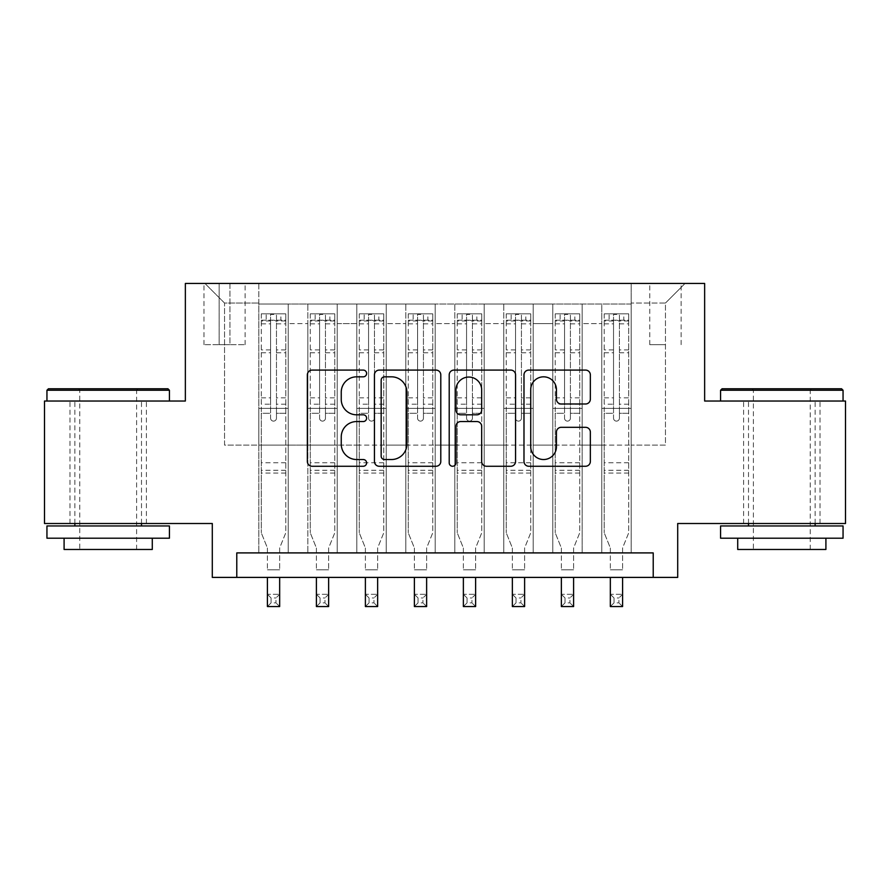 <?xml version="1.0" encoding="UTF-8"?>
<svg xmlns="http://www.w3.org/2000/svg" width="890" height="890" viewBox="0 0 890 890"><rect width="100%" height="100%" fill="white"/><g stroke="black" fill="none" stroke-linecap="round" stroke-linejoin="round"><path stroke-width="0.67" stroke-dasharray="4.45 3.34" d="M366.613 373.455A3.371 3.371 0 0 0 363.253 370.084L312.156 370.084A4.806 4.806 0 0 0 307.35 374.901L307.35 461.454A4.806 4.806 0 0 0 312.156 466.26L363.253 466.26A3.371 3.371 0 0 0 366.613 462.9A3.371 3.371 0 0 0 363.253 459.529L356.634 459.529A15.386 15.386 0 0 1 341.248 444.143L341.248 436.934A15.386 15.386 0 0 1 356.634 421.549L363.253 421.549A3.371 3.371 0 0 0 366.613 418.178A3.371 3.371 0 0 0 363.253 414.807L356.634 414.807A15.386 15.386 0 0 1 341.248 399.421L341.248 392.212A15.386 15.386 0 0 1 356.634 376.826L363.253 376.826A3.371 3.371 0 0 0 366.613 373.455M781.809 401.034L843.053 401.034L781.809 401.034M781.809 523.509L743.595 523.509L781.809 523.509M108.191 401.034L46.948 401.034L108.191 401.034M108.191 523.509L69.976 523.509L108.191 523.509M665.464 283.454L649.778 283.454L665.464 283.454M665.464 344.686L649.778 344.686L665.464 344.686M845.5 401.034L845.5 523.509L677.702 523.509L677.702 577.399L212.298 577.399L212.298 523.509L44.5 523.509L44.5 401.034L185.354 401.034L185.354 283.454L704.646 283.454L704.646 401.034L845.5 401.034M631.166 552.901L631.166 304.024L258.834 304.024L258.834 552.901L288.226 552.901L258.834 552.901L288.226 552.901L258.834 552.901L258.834 304.024L288.226 304.024L288.226 552.901L288.226 304.024L288.226 445.122L307.829 445.122L288.226 445.122L288.226 304.024L258.834 304.024L631.166 304.024L631.166 552.901L601.774 552.901L601.774 304.024L552.779 304.024L552.779 552.901L552.779 304.024L582.171 304.024L582.171 552.901L582.171 304.024L582.171 445.122L582.171 304.024L601.774 304.024L601.774 552.901L631.166 552.901L601.774 552.901L631.166 552.901L631.166 303.045L631.166 445.122L665.464 445.122L665.464 303.045L631.166 303.045L665.464 303.045L665.464 445.122L631.166 445.122L631.166 408.377L631.166 552.901M552.779 552.901L582.171 552.901L552.779 552.901L582.171 552.901L552.779 552.901L552.779 408.377L552.779 445.122L533.188 445.122L533.188 323.626L533.188 445.122L552.779 445.122L552.779 323.626L552.779 445.122L601.774 445.122L582.171 445.122L582.171 408.377L582.171 445.122L552.779 445.122L552.779 408.377L582.171 408.377L582.171 552.901L582.171 408.377L552.779 408.377L552.779 552.901M533.188 552.901L533.188 304.024L503.784 304.024L503.784 552.901L503.784 304.024L533.188 304.024L533.188 552.901L503.784 552.901L533.188 552.901L503.784 552.901L533.188 552.901L533.188 408.377L533.188 552.901M484.193 552.901L484.193 304.024L454.801 304.024L454.801 552.901L454.801 304.024L484.193 304.024L484.193 552.901L454.801 552.901L484.193 552.901L454.801 552.901L484.193 552.901L484.193 323.626L484.193 445.122L503.784 445.122L484.193 445.122L484.193 408.377L484.193 552.901M435.199 552.901L435.199 304.024L405.807 304.024L405.807 552.901L405.807 304.024L435.199 304.024L435.199 552.901L405.807 552.901L435.199 552.901L405.807 552.901L435.199 552.901L435.199 323.626L435.199 445.122L454.801 445.122L435.199 445.122L435.199 408.377L435.199 552.901M386.216 552.901L386.216 304.024L356.812 304.024L356.812 552.901L356.812 304.024L386.216 304.024L386.216 552.901L356.812 552.901L386.216 552.901L356.812 552.901L386.216 552.901L386.216 323.626L386.216 445.122L405.807 445.122L386.216 445.122L386.216 408.377L386.216 552.901M337.221 552.901L337.221 304.024L307.829 304.024L307.829 552.901L307.829 304.024L337.221 304.024L337.221 552.901L307.829 552.901L337.221 552.901L307.829 552.901L337.221 552.901L337.221 408.377L337.221 552.901M601.774 323.626L601.774 445.122L601.774 304.024L601.774 323.626L582.171 323.626L601.774 323.626M503.784 323.626L503.784 445.122L503.784 304.024L484.193 304.024L484.193 323.626L484.193 304.024L503.784 304.024L503.784 323.626L484.193 323.626L503.784 323.626M454.801 323.626L454.801 445.122L454.801 304.024L435.199 304.024L435.199 323.626L435.199 304.024L454.801 304.024L454.801 323.626L435.199 323.626L454.801 323.626M405.807 323.626L405.807 445.122L405.807 304.024L386.216 304.024L386.216 323.626L386.216 304.024L405.807 304.024L405.807 323.626L386.216 323.626L405.807 323.626M337.221 323.626L337.221 445.122L337.221 304.024L337.221 323.626L356.812 323.626L356.812 445.122L337.221 445.122L356.812 445.122L356.812 304.024L337.221 304.024L356.812 304.024L356.812 323.626L337.221 323.626M236.785 577.399L236.785 552.901L236.785 577.399L236.785 552.901L653.216 552.901L236.785 552.901L653.216 552.901L653.216 577.399M219.151 283.454L203.966 283.454L219.151 283.454L219.151 344.686L203.966 344.686L229.932 344.686L219.151 344.686L219.151 283.454M229.932 283.454L245.117 283.454L229.932 283.454L229.932 344.686L245.117 344.686L229.932 344.686L229.932 283.454M631.166 283.454L258.834 283.454L685.055 283.454L631.166 283.454L631.166 304.024L631.166 283.454M258.834 283.454L204.945 283.454L258.834 283.454L258.834 445.122L224.536 445.122L224.536 303.045L258.834 303.045L224.536 303.045L204.945 283.454L224.536 303.045L224.536 445.122L258.834 445.122L258.834 283.454M307.829 323.626L307.829 445.122L307.829 304.024L288.226 304.024L307.829 304.024L307.829 323.626L288.226 323.626L307.829 323.626M552.779 304.024L533.188 304.024L533.188 323.626L533.188 304.024L552.779 304.024L552.779 323.626L552.779 304.024M503.784 445.122L533.188 445.122L503.784 445.122L503.784 408.377L503.784 445.122M454.801 445.122L484.193 445.122L454.801 445.122L454.801 408.377L454.801 445.122M405.807 445.122L435.199 445.122L405.807 445.122L405.807 408.377L405.807 445.122M356.812 445.122L386.216 445.122L356.812 445.122L356.812 408.377L356.812 445.122M307.829 445.122L337.221 445.122L337.221 408.377L337.221 445.122L307.829 445.122L307.829 408.377L337.221 408.377L307.829 408.377L307.829 552.901L307.829 445.122M258.834 445.122L288.226 445.122L288.226 408.377L288.226 552.901L288.226 408.377L288.226 445.122L258.834 445.122L258.834 408.377L288.226 408.377L258.834 408.377L258.834 552.901L258.834 445.122M601.774 445.122L631.166 445.122L601.774 445.122L601.774 408.377L601.774 445.122M258.834 408.377L288.226 408.377L258.834 408.377M307.829 408.377L337.221 408.377L307.829 408.377M356.812 408.377L386.216 408.377L356.812 408.377L356.812 552.901L356.812 408.377L386.216 408.377L356.812 408.377M405.807 408.377L435.199 408.377L405.807 408.377L405.807 552.901L405.807 408.377L435.199 408.377L405.807 408.377M454.801 408.377L484.193 408.377L454.801 408.377L454.801 552.901L454.801 408.377L484.193 408.377L454.801 408.377M503.784 408.377L533.188 408.377L503.784 408.377L503.784 552.901L503.784 408.377L533.188 408.377L503.784 408.377M552.779 408.377L582.171 408.377L552.779 408.377M601.774 408.377L631.166 408.377L601.774 408.377L601.774 552.901L601.774 408.377L631.166 408.377L601.774 408.377M685.055 283.454L665.464 303.045L685.055 283.454M440.795 461.454L440.795 374.901A4.806 4.806 0 0 0 435.989 370.084L379.24 370.084A4.806 4.806 0 0 0 374.434 374.901L374.434 461.454A4.806 4.806 0 0 0 379.24 466.26L435.989 466.26A4.806 4.806 0 0 0 440.795 461.454M384.524 376.826A3.371 3.371 0 0 0 381.165 380.186L381.165 456.17A3.371 3.371 0 0 0 384.524 459.529L391.5 459.529A15.386 15.386 0 0 0 406.886 444.143L406.886 392.212A15.386 15.386 0 0 0 391.5 376.826L384.524 376.826M454.011 370.084L510.76 370.084A4.806 4.806 0 0 1 515.566 374.901L515.566 461.454A4.806 4.806 0 0 1 510.76 466.26L486.474 466.26A4.806 4.806 0 0 1 481.668 461.454L481.668 426.355A4.806 4.806 0 0 0 476.862 421.549L460.753 421.549A4.806 4.806 0 0 0 455.936 426.355L455.936 462.9A3.371 3.371 0 0 1 452.576 466.26A3.371 3.371 0 0 1 449.205 462.9L449.205 374.901A4.806 4.806 0 0 1 454.011 370.084M481.668 389.931A12.861 12.861 0 0 0 468.808 377.06A12.861 12.861 0 0 0 455.936 389.931L455.936 410.001A4.806 4.806 0 0 0 460.753 414.807L476.862 414.807A4.806 4.806 0 0 0 481.668 410.001L481.668 389.931M561.256 403.993L585.531 403.993A4.806 4.806 0 0 0 590.348 399.187L590.348 374.901A4.806 4.806 0 0 0 585.531 370.084L528.793 370.084A4.806 4.806 0 0 0 523.988 374.901L523.988 461.454A4.806 4.806 0 0 0 528.793 466.26L585.531 466.26A4.806 4.806 0 0 0 590.348 461.454L590.348 432.128A4.806 4.806 0 0 0 585.531 427.311L561.256 427.311A4.806 4.806 0 0 0 556.439 432.128L556.439 446.669A12.861 12.861 0 0 1 543.579 459.529A12.861 12.861 0 0 1 530.718 446.669L530.718 389.686A12.861 12.861 0 0 1 543.579 376.826A12.861 12.861 0 0 1 556.439 389.686L556.439 399.187A4.806 4.806 0 0 0 561.256 403.993M270.593 418.178A2.937 2.937 0 0 0 273.53 421.115A2.937 2.937 0 0 1 270.593 418.178L270.593 413.272L270.593 418.178M285.657 313.825L280.884 313.825L280.884 320.2L285.779 320.2L285.779 313.825L261.282 313.825L261.282 532.821L261.282 413.272L270.593 413.272L270.593 404.205L261.282 404.205M261.282 313.825L261.282 413.272L270.593 413.272L270.593 321.479C272.551 319.777 274.509 319.777 276.467 321.479L276.467 397.841L285.779 397.841L285.779 532.821L279.66 547.973L279.66 569.8L279.66 547.973L285.779 532.821L285.779 413.272L276.467 413.272L276.467 418.178A2.937 2.937 0 0 1 273.53 421.115A2.937 2.937 0 0 0 276.467 418.178L276.467 397.841M285.779 320.2L285.779 397.841M285.779 313.825L285.779 413.272L276.467 413.272L276.467 314.437L270.593 314.437L270.593 404.205M280.884 313.825L261.404 313.825M280.884 320.2L266.188 320.2L266.188 313.825M261.282 320.2L285.657 320.2M261.404 320.2L266.188 320.2M267.412 547.973L267.412 569.8L267.412 547.973L261.282 532.821L267.412 547.973M285.779 473.046L261.282 473.046M267.412 577.399L267.412 594.298L279.66 594.298L267.412 594.298L267.412 606.546L279.66 606.546L279.66 594.298L275.978 597.969L275.978 602.875L271.083 602.875L271.083 597.969L275.978 597.969M279.66 577.399L279.66 594.298M279.66 606.546L275.978 602.875M271.083 602.875L267.412 606.546M271.083 597.969L267.412 594.298M270.593 321.479L270.593 314.437M276.467 321.479L276.467 314.437M167.954 388.785L48.416 388.785M46.948 390.254L169.423 390.254M46.948 538.205L169.423 538.205M46.948 525.957L169.423 525.957M64.091 549.475L152.279 549.475M108.191 390.254L79.777 390.254L108.191 390.254M841.584 388.785L722.046 388.785M720.577 390.254L843.053 390.254M720.577 538.205L843.053 538.205M720.577 525.957L843.053 525.957M737.721 549.475L825.909 549.475M781.809 390.254L753.396 390.254L781.809 390.254M319.588 418.178A2.937 2.937 0 0 0 322.525 421.115A2.937 2.937 0 0 1 319.588 418.178L319.588 413.272L319.588 418.178M334.651 313.825L329.867 313.825L329.867 320.2L334.774 320.2L334.774 313.825L310.276 313.825L310.276 532.821L310.276 413.272L319.588 413.272L319.588 404.205L310.276 404.205M310.276 313.825L310.276 413.272L319.588 413.272L319.588 321.479C321.535 319.777 323.493 319.777 325.462 321.479L325.462 397.841L334.774 397.841L334.774 532.821L328.644 547.973L328.644 569.8L328.644 547.973L334.774 532.821L334.774 413.272L325.462 413.272L325.462 418.178A2.937 2.937 0 0 1 322.525 421.115A2.937 2.937 0 0 0 325.462 418.178L325.462 397.841M334.774 320.2L334.774 397.841M334.774 313.825L334.774 413.272L325.462 413.272L325.462 314.437L319.588 314.437L319.588 404.205M329.867 313.825L310.399 313.825M329.867 320.2L315.171 320.2L315.171 313.825M310.276 320.2L334.651 320.2M310.399 320.2L315.171 320.2M316.395 547.973L316.395 569.8L316.395 547.973L310.276 532.821L316.395 547.973M334.774 473.046L310.276 473.046M316.395 577.399L316.395 594.298L328.644 594.298L316.395 594.298L316.395 606.546L328.644 606.546L328.644 594.298L324.972 597.969L324.972 602.875L320.077 602.875L320.077 597.969L324.972 597.969M328.644 577.399L328.644 594.298M328.644 606.546L324.972 602.875M320.077 602.875L316.395 606.546M320.077 597.969L316.395 594.298M319.588 321.479L319.588 314.437M325.462 321.479L325.462 314.437M368.571 418.178A2.937 2.937 0 0 0 371.508 421.115A2.937 2.937 0 0 1 368.571 418.178L368.571 413.272L368.571 418.178M383.635 313.825L378.862 313.825L378.862 320.2L383.757 320.2L383.757 313.825L359.271 313.825L359.271 532.821L359.271 413.272L368.571 413.272L368.571 404.205L359.271 404.205M359.271 313.825L359.271 413.272L368.571 413.272L368.571 321.479C370.529 319.777 372.487 319.777 374.456 321.479L374.456 397.841L383.757 397.841L383.757 532.821L377.638 547.973L377.638 569.8L377.638 547.973L383.757 532.821L383.757 413.272L374.456 413.272L374.456 418.178A2.937 2.937 0 0 1 371.508 421.115A2.937 2.937 0 0 0 374.456 418.178L374.456 397.841M383.757 320.2L383.757 397.841M383.757 313.825L383.757 413.272L374.456 413.272L374.456 314.437L368.571 314.437L368.571 404.205M378.862 313.825L359.393 313.825M378.862 320.2L364.166 320.2L364.166 313.825M359.271 320.2L383.635 320.2M359.393 320.2L364.166 320.2M365.389 547.973L365.389 569.8L365.389 547.973L359.271 532.821L365.389 547.973M383.757 473.046L359.271 473.046M365.389 577.399L365.389 594.298L377.638 594.298L365.389 594.298L365.389 606.546L377.638 606.546L377.638 594.298L373.967 597.969L373.967 602.875L369.061 602.875L369.061 597.969L373.967 597.969M377.638 577.399L377.638 594.298M377.638 606.546L373.967 602.875M369.061 602.875L365.389 606.546M369.061 597.969L365.389 594.298M368.571 321.479L368.571 314.437M374.456 321.479L374.456 314.437M417.566 418.178A2.937 2.937 0 0 0 420.503 421.115A2.937 2.937 0 0 1 417.566 418.178L417.566 413.272L417.566 418.178M432.629 313.825L427.856 313.825L427.856 320.2L432.751 320.2L432.751 313.825L408.254 313.825L408.254 532.821L408.254 413.272L417.566 413.272L417.566 404.205L408.254 404.205M408.254 313.825L408.254 413.272L417.566 413.272L417.566 321.479C419.524 319.777 421.482 319.777 423.44 321.479L423.44 397.841L432.751 397.841L432.751 532.821L426.633 547.973L426.633 569.8L426.633 547.973L432.751 532.821L432.751 413.272L423.44 413.272L423.44 418.178A2.937 2.937 0 0 1 420.503 421.115A2.937 2.937 0 0 0 423.44 418.178L423.44 397.841M432.751 320.2L432.751 397.841M432.751 313.825L432.751 413.272L423.44 413.272L423.44 314.437L417.566 314.437L417.566 404.205M427.856 313.825L408.377 313.825M427.856 320.2L413.16 320.2L413.16 313.825M408.254 320.2L432.629 320.2M408.377 320.2L413.16 320.2M414.384 547.973L414.384 569.8L414.384 547.973L408.254 532.821L414.384 547.973M432.751 473.046L408.254 473.046M414.384 577.399L414.384 594.298L426.633 594.298L414.384 594.298L414.384 606.546L426.633 606.546L426.633 594.298L422.95 597.969L422.95 602.875L418.055 602.875L418.055 597.969L422.95 597.969M426.633 577.399L426.633 594.298M426.633 606.546L422.95 602.875M418.055 602.875L414.384 606.546M418.055 597.969L414.384 594.298M417.566 321.479L417.566 314.437M423.44 321.479L423.44 314.437M466.56 418.178A2.937 2.937 0 0 0 469.497 421.115A2.937 2.937 0 0 1 466.56 418.178L466.56 413.272L466.56 418.178M481.624 313.825L476.84 313.825L476.84 320.2L481.746 320.2L481.746 313.825L457.249 313.825L457.249 532.821L457.249 413.272L466.56 413.272L466.56 404.205L457.249 404.205M457.249 313.825L457.249 413.272L466.56 413.272L466.56 321.479C468.507 319.777 470.465 319.777 472.434 321.479L472.434 397.841L481.746 397.841L481.746 532.821L475.616 547.973L475.616 569.8L475.616 547.973L481.746 532.821L481.746 413.272L472.434 413.272L472.434 418.178A2.937 2.937 0 0 1 469.497 421.115A2.937 2.937 0 0 0 472.434 418.178L472.434 397.841M481.746 320.2L481.746 397.841M481.746 313.825L481.746 413.272L472.434 413.272L472.434 314.437L466.56 314.437L466.56 404.205M476.84 313.825L457.371 313.825M476.84 320.2L462.144 320.2L462.144 313.825M457.249 320.2L481.624 320.2M457.371 320.2L462.144 320.2M463.367 547.973L463.367 569.8L463.367 547.973L457.249 532.821L463.367 547.973M481.746 473.046L457.249 473.046M463.367 577.399L463.367 594.298L475.616 594.298L463.367 594.298L463.367 606.546L475.616 606.546L475.616 594.298L471.945 597.969L471.945 602.875L467.05 602.875L467.05 597.969L471.945 597.969M475.616 577.399L475.616 594.298M475.616 606.546L471.945 602.875M467.05 602.875L463.367 606.546M467.05 597.969L463.367 594.298M466.56 321.479L466.56 314.437M472.434 321.479L472.434 314.437M515.544 418.178A2.937 2.937 0 0 0 518.492 421.115A2.937 2.937 0 0 1 515.544 418.178L515.544 413.272L515.544 418.178M530.607 313.825L525.834 313.825L525.834 320.2L530.729 320.2L530.729 313.825L506.243 313.825L506.243 532.821L506.243 413.272L515.544 413.272L515.544 404.205L506.243 404.205M506.243 313.825L506.243 413.272L515.544 413.272L515.544 321.479C517.502 319.777 519.46 319.777 521.429 321.479L521.429 397.841L530.729 397.841L530.729 532.821L524.611 547.973L524.611 569.8L524.611 547.973L530.729 532.821L530.729 413.272L521.429 413.272L521.429 418.178A2.937 2.937 0 0 1 518.492 421.115A2.937 2.937 0 0 0 521.429 418.178L521.429 397.841M530.729 320.2L530.729 397.841M530.729 313.825L530.729 413.272L521.429 413.272L521.429 314.437L515.544 314.437L515.544 404.205M525.834 313.825L506.366 313.825M525.834 320.2L511.138 320.2L511.138 313.825M506.243 320.2L530.607 320.2M506.366 320.2L511.138 320.2M512.362 547.973L512.362 569.8L512.362 547.973L506.243 532.821L512.362 547.973M530.729 473.046L506.243 473.046M512.362 577.399L512.362 594.298L524.611 594.298L512.362 594.298L512.362 606.546L524.611 606.546L524.611 594.298L520.939 597.969L520.939 602.875L516.033 602.875L516.033 597.969L520.939 597.969M524.611 577.399L524.611 594.298M524.611 606.546L520.939 602.875M516.033 602.875L512.362 606.546M516.033 597.969L512.362 594.298M515.544 321.479L515.544 314.437M521.429 321.479L521.429 314.437M564.538 418.178A2.937 2.937 0 0 0 567.475 421.115A2.937 2.937 0 0 1 564.538 418.178L564.538 413.272L564.538 418.178M579.601 313.825L574.829 313.825L574.829 320.2L579.724 320.2L579.724 313.825L555.226 313.825L555.226 532.821L555.226 413.272L564.538 413.272L564.538 404.205L555.226 404.205M555.226 313.825L555.226 413.272L564.538 413.272L564.538 321.479C566.496 319.777 568.454 319.777 570.412 321.479L570.412 397.841L579.724 397.841L579.724 532.821L573.605 547.973L573.605 569.8L573.605 547.973L579.724 532.821L579.724 413.272L570.412 413.272L570.412 418.178A2.937 2.937 0 0 1 567.475 421.115A2.937 2.937 0 0 0 570.412 418.178L570.412 397.841M579.724 320.2L579.724 397.841M579.724 313.825L579.724 413.272L570.412 413.272L570.412 314.437L564.538 314.437L564.538 404.205M574.829 313.825L555.349 313.825M574.829 320.2L560.133 320.2L560.133 313.825M555.226 320.2L579.601 320.2M555.349 320.2L560.133 320.2M561.356 547.973L561.356 569.8L561.356 547.973L555.226 532.821L561.356 547.973M579.724 473.046L555.226 473.046M561.356 577.399L561.356 594.298L573.605 594.298L561.356 594.298L561.356 606.546L573.605 606.546L573.605 594.298L569.923 597.969L569.923 602.875L565.028 602.875L565.028 597.969L569.923 597.969M573.605 577.399L573.605 594.298M573.605 606.546L569.923 602.875M565.028 602.875L561.356 606.546M565.028 597.969L561.356 594.298M564.538 321.479L564.538 314.437M570.412 321.479L570.412 314.437M613.533 418.178A2.937 2.937 0 0 0 616.47 421.115A2.937 2.937 0 0 1 613.533 418.178L613.533 413.272L613.533 418.178M628.596 313.825L623.812 313.825L623.812 320.2L628.718 320.2L628.718 313.825L604.221 313.825L604.221 532.821L604.221 413.272L613.533 413.272L613.533 404.205L604.221 404.205M604.221 313.825L604.221 413.272L613.533 413.272L613.533 321.479C615.48 319.777 617.438 319.777 619.407 321.479L619.407 397.841L628.718 397.841L628.718 532.821L622.588 547.973L622.588 569.8L622.588 547.973L628.718 532.821L628.718 413.272L619.407 413.272L619.407 418.178A2.937 2.937 0 0 1 616.47 421.115A2.937 2.937 0 0 0 619.407 418.178L619.407 397.841M628.718 320.2L628.718 397.841M628.718 313.825L628.718 413.272L619.407 413.272L619.407 314.437L613.533 314.437L613.533 404.205M623.812 313.825L604.343 313.825M623.812 320.2L609.116 320.2L609.116 313.825M604.221 320.2L628.596 320.2M604.343 320.2L609.116 320.2M610.34 547.973L610.34 569.8L610.34 547.973L604.221 532.821L610.34 547.973M628.718 473.046L604.221 473.046M610.34 577.399L610.34 594.298L622.588 594.298L610.34 594.298L610.34 606.546L622.588 606.546L622.588 594.298L618.917 597.969L618.917 602.875L614.022 602.875L614.022 597.969L618.917 597.969M622.588 577.399L622.588 594.298M622.588 606.546L618.917 602.875M614.022 602.875L610.34 606.546M614.022 597.969L610.34 594.298M613.533 321.479L613.533 314.437M619.407 321.479L619.407 314.437M552.779 323.626L533.188 323.626L552.779 323.626M285.779 462.755L261.282 462.755M267.412 569.8L279.66 569.8L267.412 569.8M285.779 404.205L276.467 404.205M261.282 397.841L270.593 397.841M270.593 349.904L261.282 349.904M285.779 349.904L276.467 349.904M261.282 352.763L270.593 352.763M276.467 352.763L285.779 352.763M270.593 320.978L261.282 320.978M261.282 323.838L270.593 323.838M285.779 320.978L276.467 320.978M276.467 323.838L285.779 323.838M285.779 470.287L261.282 470.287M334.774 462.755L310.276 462.755M316.395 569.8L328.644 569.8L316.395 569.8M334.774 404.205L325.462 404.205M310.276 397.841L319.588 397.841M319.588 349.904L310.276 349.904M334.774 349.904L325.462 349.904M310.276 352.763L319.588 352.763M325.462 352.763L334.774 352.763M319.588 320.978L310.276 320.978M310.276 323.838L319.588 323.838M334.774 320.978L325.462 320.978M325.462 323.838L334.774 323.838M334.774 470.287L310.276 470.287M383.757 462.755L359.271 462.755M365.389 569.8L377.638 569.8L365.389 569.8M383.757 404.205L374.456 404.205M359.271 397.841L368.571 397.841M368.571 349.904L359.271 349.904M383.757 349.904L374.456 349.904M359.271 352.763L368.571 352.763M374.456 352.763L383.757 352.763M368.571 320.978L359.271 320.978M359.271 323.838L368.571 323.838M383.757 320.978L374.456 320.978M374.456 323.838L383.757 323.838M383.757 470.287L359.271 470.287M432.751 462.755L408.254 462.755M414.384 569.8L426.633 569.8L414.384 569.8M432.751 404.205L423.44 404.205M408.254 397.841L417.566 397.841M417.566 349.904L408.254 349.904M432.751 349.904L423.44 349.904M408.254 352.763L417.566 352.763M423.44 352.763L432.751 352.763M417.566 320.978L408.254 320.978M408.254 323.838L417.566 323.838M432.751 320.978L423.44 320.978M423.44 323.838L432.751 323.838M432.751 470.287L408.254 470.287M481.746 462.755L457.249 462.755M463.367 569.8L475.616 569.8L463.367 569.8M481.746 404.205L472.434 404.205M457.249 397.841L466.56 397.841M466.56 349.904L457.249 349.904M481.746 349.904L472.434 349.904M457.249 352.763L466.56 352.763M472.434 352.763L481.746 352.763M466.56 320.978L457.249 320.978M457.249 323.838L466.56 323.838M481.746 320.978L472.434 320.978M472.434 323.838L481.746 323.838M481.746 470.287L457.249 470.287M530.729 462.755L506.243 462.755M512.362 569.8L524.611 569.8L512.362 569.8M530.729 404.205L521.429 404.205M506.243 397.841L515.544 397.841M515.544 349.904L506.243 349.904M530.729 349.904L521.429 349.904M506.243 352.763L515.544 352.763M521.429 352.763L530.729 352.763M515.544 320.978L506.243 320.978M506.243 323.838L515.544 323.838M530.729 320.978L521.429 320.978M521.429 323.838L530.729 323.838M530.729 470.287L506.243 470.287M579.724 462.755L555.226 462.755M561.356 569.8L573.605 569.8L561.356 569.8M579.724 404.205L570.412 404.205M555.226 397.841L564.538 397.841M564.538 349.904L555.226 349.904M579.724 349.904L570.412 349.904M555.226 352.763L564.538 352.763M570.412 352.763L579.724 352.763M564.538 320.978L555.226 320.978M555.226 323.838L564.538 323.838M579.724 320.978L570.412 320.978M570.412 323.838L579.724 323.838M579.724 470.287L555.226 470.287M628.718 462.755L604.221 462.755M610.34 569.8L622.588 569.8L610.34 569.8M628.718 404.205L619.407 404.205M604.221 397.841L613.533 397.841M613.533 349.904L604.221 349.904M628.718 349.904L619.407 349.904M604.221 352.763L613.533 352.763M619.407 352.763L628.718 352.763M613.533 320.978L604.221 320.978M604.221 323.838L613.533 323.838M628.718 320.978L619.407 320.978M619.407 323.838L628.718 323.838M628.718 470.287L604.221 470.287M743.595 523.509L743.595 401.034M69.976 523.509L69.976 401.034M649.778 344.686L649.778 283.454M203.966 344.686L203.966 283.454M245.117 344.686L245.117 283.454M681.139 344.686L681.139 283.454M146.405 523.509L146.405 401.034M820.024 523.509L820.024 401.034M136.604 549.475L136.604 390.254L138.072 388.785M74.871 523.509L74.871 401.034M141.499 523.509L141.499 401.034M78.309 388.785L79.777 390.254L79.777 549.475M810.223 549.475L810.223 390.254L811.691 388.785M748.501 523.509L748.501 401.034M815.129 523.509L815.129 401.034M751.928 388.785L753.396 390.254L753.396 549.475"/><path stroke-width="1.33" d="M366.613 373.455A3.371 3.371 0 0 0 363.253 370.084L312.156 370.084A4.806 4.806 0 0 0 307.35 374.901L307.35 461.454A4.806 4.806 0 0 0 312.156 466.26L363.253 466.26A3.371 3.371 0 0 0 366.613 462.9A3.371 3.371 0 0 0 363.253 459.529L356.634 459.529A15.386 15.386 0 0 1 341.248 444.143L341.248 436.934A15.386 15.386 0 0 1 356.634 421.549L363.253 421.549A3.371 3.371 0 0 0 366.613 418.178A3.371 3.371 0 0 0 363.253 414.807L356.634 414.807A15.386 15.386 0 0 1 341.248 399.421L341.248 392.212A15.386 15.386 0 0 1 356.634 376.826L363.253 376.826A3.371 3.371 0 0 0 366.613 373.455M585.531 403.993A4.806 4.806 0 0 0 590.348 399.187L590.348 374.901A4.806 4.806 0 0 0 585.531 370.084L528.793 370.084A4.806 4.806 0 0 0 523.988 374.901L523.988 461.454A4.806 4.806 0 0 0 528.793 466.26L585.531 466.26A4.806 4.806 0 0 0 590.348 461.454L590.348 432.128A4.806 4.806 0 0 0 585.531 427.311L561.256 427.311A4.806 4.806 0 0 0 556.439 432.128L556.439 446.669A12.861 12.861 0 0 1 543.579 459.529A12.861 12.861 0 0 1 530.718 446.669L530.718 389.686A12.861 12.861 0 0 1 543.579 376.826A12.861 12.861 0 0 1 556.439 389.686L556.439 399.187A4.806 4.806 0 0 0 561.256 403.993L585.531 403.993M653.216 577.399L677.702 577.399L677.702 523.509L845.5 523.509L845.5 401.034L704.646 401.034L704.646 283.454L185.354 283.454L185.354 401.034L44.5 401.034L44.5 523.509L212.298 523.509L212.298 577.399L653.216 577.399L653.216 552.901L236.785 552.901L236.785 577.399M440.795 374.901A4.806 4.806 0 0 0 435.989 370.084L379.24 370.084A4.806 4.806 0 0 0 374.434 374.901L374.434 461.454A4.806 4.806 0 0 0 379.24 466.26L435.989 466.26A4.806 4.806 0 0 0 440.795 461.454L440.795 374.901M454.011 370.084L510.76 370.084A4.806 4.806 0 0 1 515.566 374.901L515.566 461.454A4.806 4.806 0 0 1 510.76 466.26L486.474 466.26A4.806 4.806 0 0 1 481.668 461.454L481.668 426.355A4.806 4.806 0 0 0 476.862 421.549L460.753 421.549A4.806 4.806 0 0 0 455.936 426.355L455.936 462.9A3.371 3.371 0 0 1 452.576 466.26A3.371 3.371 0 0 1 449.205 462.9L449.205 374.901A4.806 4.806 0 0 1 454.011 370.084M384.524 376.826A3.371 3.371 0 0 0 381.165 380.186L381.165 456.17A3.371 3.371 0 0 0 384.524 459.529L391.5 459.529A15.386 15.386 0 0 0 406.886 444.143L406.886 392.212A15.386 15.386 0 0 0 391.5 376.826L384.524 376.826M481.668 389.931A12.861 12.861 0 0 0 468.808 377.06A12.861 12.861 0 0 0 455.936 389.931L455.936 410.001A4.806 4.806 0 0 0 460.753 414.807L476.862 414.807A4.806 4.806 0 0 0 481.668 410.001L481.668 389.931M267.412 577.399L267.412 606.546L279.66 606.546L279.66 577.399M48.416 388.785L167.954 388.785L169.423 390.254L46.948 390.254L48.416 388.785M108.191 538.205L46.948 538.205L46.948 525.957L169.423 525.957L169.423 538.205L108.191 538.205M152.279 538.205L152.279 549.475L64.091 549.475L64.091 538.205M722.046 388.785L841.584 388.785L843.053 390.254L720.577 390.254L722.046 388.785M781.809 538.205L720.577 538.205L720.577 525.957L843.053 525.957L843.053 538.205L781.809 538.205M825.909 538.205L825.909 549.475L737.721 549.475L737.721 538.205M316.395 577.399L316.395 606.546L328.644 606.546L328.644 577.399M365.389 577.399L365.389 606.546L377.638 606.546L377.638 577.399M414.384 577.399L414.384 606.546L426.633 606.546L426.633 577.399M463.367 577.399L463.367 606.546L475.616 606.546L475.616 577.399M512.362 577.399L512.362 606.546L524.611 606.546L524.611 577.399M561.356 577.399L561.356 606.546L573.605 606.546L573.605 577.399M610.34 577.399L610.34 606.546L622.588 606.546L622.588 577.399M46.948 401.034L46.948 390.254M74.871 525.957L74.871 523.509M141.499 525.957L141.499 523.509M169.423 401.034L169.423 390.254M720.577 401.034L720.577 390.254M748.501 525.957L748.501 523.509M815.129 525.957L815.129 523.509M843.053 401.034L843.053 390.254"/></g></svg>
